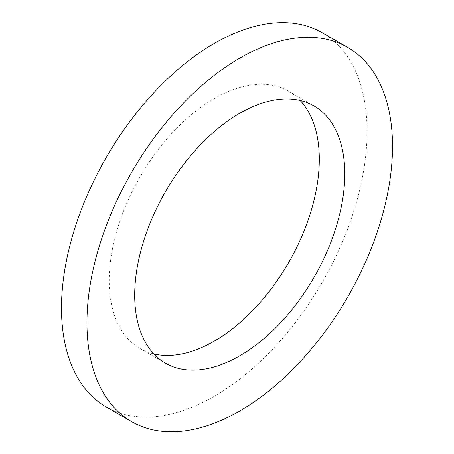 <?xml version="1.0" encoding="UTF-8"?>
<svg xmlns="http://www.w3.org/2000/svg" width="454" height="454" viewBox="0 0 454 454"><rect width="100%" height="100%" fill="white"/><g stroke="black" fill="none" stroke-linecap="round" stroke-linejoin="round"><path stroke-width="0.34" stroke-dasharray="2.27 1.7" d="M300.168 100.476A148.543 85.761 120 0 0 288.54 91.22A148.543 85.761 120 0 0 174.075 131.019A148.543 85.761 120 0 0 109.232 280.504A148.543 85.761 120 0 0 139.997 348.502A148.543 85.761 120 0 0 153.832 353.95M106.242 406.971A216.059 124.742 120 0 0 322.3 282.229A216.059 124.742 120 0 0 322.295 32.75M139.997 348.502L165.46 363.2M288.54 91.22L314.003 105.924"/><path stroke-width="0.68" d="M134.696 295.202A148.543 85.761 120 0 0 165.46 363.2A148.543 85.761 120 0 0 314.003 277.439A148.543 85.761 120 0 0 314.003 105.924A148.543 85.761 120 0 0 199.539 145.717A148.543 85.761 120 0 0 134.696 295.202M153.832 353.95A148.543 85.761 120 0 0 288.54 262.741A148.543 85.761 120 0 0 300.168 100.476M86.952 322.766A216.059 124.742 120 0 0 131.705 421.675A216.059 124.742 120 0 0 347.764 296.933A216.059 124.742 120 0 0 347.758 47.449A216.059 124.742 120 0 0 181.265 105.334A216.059 124.742 120 0 0 86.952 322.766M347.758 47.449L322.295 32.75A216.059 124.742 120 0 0 155.801 90.635A216.059 124.742 120 0 0 61.494 308.067A216.059 124.742 120 0 0 106.242 406.971L131.705 421.675"/></g></svg>
